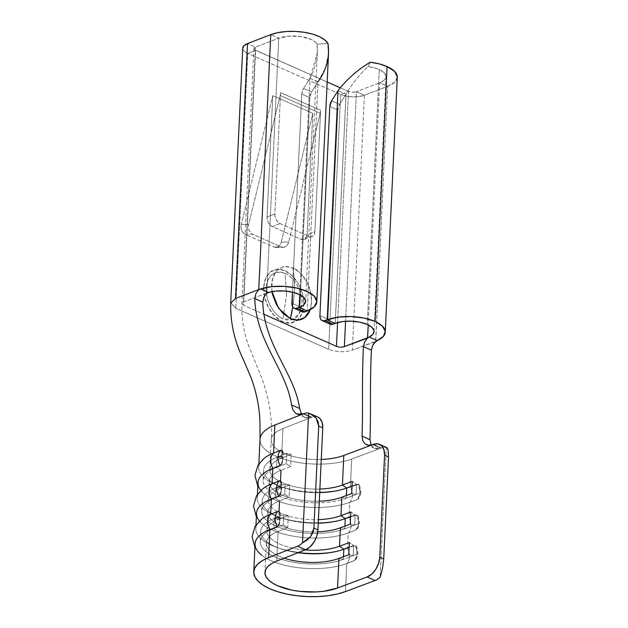 <?xml version="1.0" encoding="UTF-8"?>
<svg xmlns="http://www.w3.org/2000/svg" width="628" height="628" viewBox="0 0 628 628"><rect width="100%" height="100%" fill="white"/><g stroke="black" fill="none" stroke-linecap="round" stroke-linejoin="round"><path stroke-width="0.47" stroke-dasharray="3.14 2.35" d="M310.169 309.643A28.001 18.597 69 0 0 292.766 267.693A101.972 63.616 113.8 0 1 294.296 292.138A101.972 63.616 113.8 0 1 292.734 307.006L294.296 292.138C294.705 283.471 294.187 275.323 292.766 267.693L300.333 273.023L306.566 281.415L310.515 291.604L311.574 302.029L310.169 309.643M286.478 295.129L285.112 273.376C274.224 269.938 267.928 274.876 266.225 288.189C265.409 300.208 273.439 314.864 282.969 318.757L286.478 295.129L282.969 318.757A24.932 16.556 69 0 0 301.864 303.944A24.932 16.556 69 0 0 285.112 273.376A24.932 16.556 69 0 0 266.225 288.189A24.932 16.556 69 0 0 282.969 318.757L292.554 319.487L299.101 313.969L301.864 303.944C302.68 291.926 294.65 277.27 285.112 273.376L286.478 295.129M263.721 287.334A28.001 18.597 -111 0 1 284.947 270.692A28.001 18.597 -111 0 1 303.756 305.027L302.696 294.603L298.747 284.413L292.515 276.014L284.947 270.692L277.191 269.247L270.44 271.9L265.707 278.251L263.721 287.334L264.788 297.758L268.737 307.948L274.97 316.347L282.537 321.669L290.293 323.114L297.044 320.461L301.778 314.11L303.756 305.027A28.001 18.597 -111 0 1 282.537 321.669A28.001 18.597 -111 0 1 263.721 287.334M369.986 439.655L370.677 444.184L372.938 447.403L376.392 448.839L380.513 448.266L351.719 459.029L350.4 487.069L358.698 484.251L359.907 486.574L359.875 491.033A3.36 1.382 2.7 0 1 360.865 492.077C360.323 495.885 359.295 498.247 357.787 499.174L357.144 499.566A12.183 8.007 69.5 0 0 359.883 492.996A3.36 1.382 -177.3 0 0 360.865 492.077A3.36 1.382 -177.3 0 0 359.875 491.033L359.483 495.61L357.144 499.566L349.678 502.361L348.956 517.653L357.254 514.842L358.462 517.166L358.439 521.625A3.36 1.382 2.7 0 1 359.42 522.669C358.878 526.468 357.85 528.839 356.343 529.757L355.699 530.158A12.183 8.007 69.5 0 0 358.439 523.579A3.36 1.382 -177.3 0 0 359.42 522.669A3.36 1.382 -177.3 0 0 358.439 521.625L358.039 526.201L355.699 530.158L348.234 532.952A12.183 8.007 69.5 0 0 350.974 526.374L358.439 523.579A12.183 8.007 -110.5 0 1 355.699 530.158L348.234 532.952L347.512 548.244L354.985 545.449L356.437 545.936L357.089 549.947L356.602 556.785L354.263 560.749A12.183 8.007 69.5 0 0 356.994 554.171A3.36 1.382 -177.3 0 0 357.976 553.252A3.36 1.382 -177.3 0 0 356.994 552.216A3.36 1.382 2.7 0 1 357.976 553.252A3.36 1.382 2.7 0 1 356.994 554.171A12.183 8.007 -110.5 0 1 354.263 560.749L346.789 563.536A12.183 8.007 69.5 0 0 349.529 556.965L356.994 554.171L349.529 556.965A12.183 8.007 69.5 0 0 347.512 548.244A53.765 22.145 2.7 0 1 288.488 550.662A53.765 22.145 2.7 0 1 255.808 528.556A53.765 22.145 2.7 0 1 261.476 519.293M280.159 494.542L281.226 489.824L280.952 492.148M281.595 463.959L282.671 459.233L282.396 461.556M256.53 513.264A53.765 22.145 -177.3 0 0 289.21 535.37A53.765 22.145 -177.3 0 0 348.234 532.952L347.512 548.244L354.985 545.449L356.688 546.399L357.976 553.26C357.434 557.06 356.406 559.422 354.899 560.349L346.789 563.536L345.471 591.576L346.789 563.536A53.765 22.145 2.7 0 1 261.672 555.176M278.714 525.134L279.782 520.408L279.507 522.731M386.746 447.583L386.283 447.513L380.168 577.203L386.283 447.513A16.799 10.613 -65.7 0 0 381.337 447.96L351.719 459.029L350.4 487.069L357.866 484.274A12.183 8.007 -110.5 0 1 359.883 492.996A12.183 8.007 -110.5 0 1 357.144 499.566L349.678 502.361A12.183 8.007 69.5 0 0 352.41 495.782L359.883 492.996L352.41 495.782A12.183 8.007 69.5 0 0 350.4 487.069A53.765 22.145 2.7 0 1 291.368 489.487A53.765 22.145 2.7 0 1 258.689 467.381A53.765 22.145 2.7 0 1 264.357 458.118M397.296 76.781L394.871 82.04L387.664 86.326L379.657 82.786L368.236 324.919L379.657 82.786L384.477 79.921L386.102 76.396L384.273 72.754L379.273 69.551L367.254 324.456L379.273 69.551L374.068 67.777L368.008 66.639L370.261 62.203L368.008 66.639C359.593 74.332 352.269 83.516 346.012 94.2L339.622 104.358L331.615 100.818L339.622 104.358L346.012 94.2L335.211 323.357L346.012 94.2L338.005 90.66L346.012 94.2C352.269 83.516 359.593 74.332 368.008 66.639A22.686 9.341 -177.3 0 1 379.273 69.551A22.686 9.341 -177.3 0 1 386.102 76.687A22.686 9.341 -177.3 0 1 379.657 82.786L387.664 86.326L375.638 341.232L352.379 350.149L364.405 95.244L387.664 86.326L364.405 95.244L356.398 91.704L379.657 82.786L356.398 91.704L345.573 321.261L356.398 91.704L364.405 95.244L358.996 96.563L352.591 96.869L346.154 96.123L340.666 94.436L328.64 349.341L235.767 308.277L247.785 53.372L340.666 94.436L247.785 53.372L255.604 50.381L243.586 305.286L263.925 314.275L243.586 305.286L241.898 303.497L243.491 302.013L255.51 47.108L247.503 43.568L255.51 47.108L278.769 38.19L255.51 47.108L253.916 48.686L254.371 49.588L327.18 82.017L255.604 50.381L247.785 53.372L244.08 51.001L242.73 48.12M280.583 92.646A11.202 6.987 113.8 0 1 280.151 95.542L271.006 132.971L267.041 216.982L274.86 213.983L280.583 92.646L320.618 110.34L314.895 231.677L307.076 234.676L311.041 150.673L320.186 113.244A11.202 6.987 -66.2 0 0 320.618 110.34L314.895 231.677L314.338 234.22L313.019 236.002L311.127 236.74L308.952 236.34L280.127 223.599L278.008 222.108L276.265 219.753L275.158 216.903L274.86 213.983L280.583 92.646A11.202 6.987 113.8 0 1 280.151 95.542L320.186 113.244A11.202 6.987 -66.2 0 0 320.618 110.34L280.583 92.646M348.485 91.437L340.188 87.771L348.485 91.437L340.666 94.436L348.485 91.437L352.457 92.245L356.398 91.704A5.597 2.308 -177.3 0 1 348.485 91.437L337.581 322.58L348.485 91.437M271.979 291.659L271.547 284.335L273.525 275.252L278.259 268.902L285.01 266.248L292.766 267.693L283.715 266.421L276.312 270.762L272.105 279.805L271.979 291.659M271.006 132.971L267.041 216.982L267.34 219.902L268.446 222.752L270.189 225.099L272.309 226.59L301.134 239.339L303.308 239.739L305.2 238.993L306.519 237.219L307.076 234.676L312.799 113.338L272.764 95.644L271.006 132.971L280.151 95.542L320.186 113.244L288.715 241.984L287.593 244.637L285.787 246.514L283.573 247.322L281.289 246.945L252.464 234.205L250.462 232.69L249.033 230.272L248.413 227.32L248.68 224.282L271.006 132.971L272.764 95.644L241.293 224.384L241.019 227.422L241.647 230.366L243.067 232.784L245.077 234.299L273.902 247.04L276.187 247.424L278.4 246.616L280.198 244.739L281.32 242.078L312.799 113.338L272.764 95.644L241.293 224.384L248.68 224.282L271.006 132.971M337.786 110.018L329.779 106.477L337.786 110.018L339.622 104.358A7.842 4.891 -66.2 0 0 337.786 110.018L327.918 319.142L337.786 110.018M329.284 323.577L328.209 321.717L327.918 319.142L319.911 315.601L327.918 319.142A7.842 4.891 -66.2 0 0 330.226 324.221M317.988 81.813L309.981 78.272L317.313 52.752L317.069 44.125L327.973 43.513L317.069 44.125C318.192 56.049 315.829 67.432 309.981 78.272L299.776 294.658L309.981 78.272L303.591 88.43L301.754 94.09L292.413 292.138L301.754 94.09L309.761 97.63L299.894 306.754L291.887 303.214L299.894 306.754L309.761 97.63L311.598 91.971L317.988 81.813L309.981 78.272L303.591 88.43L311.598 91.971L317.988 81.813L307.186 310.97L317.988 81.813L325.453 68.012L328.53 53.286M301.259 311.19L300.184 309.329L299.894 306.754A7.842 4.891 -66.2 0 0 299.886 307.147L299.894 306.754M266.751 293.095L278.769 38.19A22.686 9.341 -177.3 0 1 301.102 36.597A22.686 9.341 -177.3 0 1 317.069 44.125L314.934 41.707L311.378 39.548L301.102 36.597L289.115 36.102L278.769 38.19L270.762 34.65L278.769 38.19L266.751 293.095L243.491 302.013L255.51 47.108A5.597 2.308 -177.3 0 0 253.916 48.615A5.597 2.308 -177.3 0 0 255.604 50.381L243.586 305.286L241.89 303.52L243.491 302.013L266.751 293.095L264.184 296.573M242.73 48.089A16.799 6.916 -177.3 0 0 247.785 53.372L235.767 308.277L230.963 303.002L235.484 298.473M303.889 304.674L299.179 307.43M364.405 95.244L352.379 350.149C344.544 352.449 336.632 352.175 328.64 349.341L340.666 94.436A16.799 6.916 -177.3 0 0 364.405 95.244M230.963 302.947L235.767 308.277L328.64 349.341C336.632 352.175 344.544 352.449 352.379 350.149L375.732 341.506L387.664 86.326A33.888 13.957 -177.3 0 0 397.289 77.22M303.591 88.43L311.598 91.971A7.842 4.891 -66.2 0 0 309.761 97.63L301.754 94.09A7.842 4.891 113.8 0 1 303.591 88.43M311.072 417.502L282.961 428.555A42.563 17.529 -177.3 0 0 275.511 432.676A42.563 17.529 -177.3 0 0 271.21 439.796A42.563 17.529 -177.3 0 0 321.269 459.437A42.563 17.529 -177.3 0 1 271.202 439.867A42.563 17.529 -177.3 0 1 275.511 432.676A42.563 17.529 -177.3 0 1 282.961 428.555L281.564 458.157L282.961 428.555L311.103 417.487L303.01 413.985L311.103 417.487L307.045 418.115L303.583 416.67L305.122 417.604L311.072 417.502M299.642 408.49L301.04 413.334L303.583 416.67L301.628 414.417M260.016 439.341A53.765 22.145 -177.3 0 0 336.435 462.844A53.765 22.145 -177.3 0 0 351.719 459.029A53.765 22.145 2.7 0 1 336.435 462.844A53.765 22.145 2.7 0 1 260.016 439.419M292.946 409.825L291.549 404.981M317.839 417.055A16.799 10.354 -66.6 0 0 311.888 417.18L311.103 417.487L311.888 417.18L303.787 413.679L311.888 417.18L316.269 416.6L317.666 416.984M257.975 482.673A53.765 22.145 -177.3 0 0 290.654 504.779A53.765 22.145 -177.3 0 0 349.678 502.361L348.956 517.653A53.765 22.145 2.7 0 1 289.932 520.07A53.765 22.145 2.7 0 1 257.252 497.973A53.765 22.145 2.7 0 1 262.92 488.702M255.086 543.848A53.765 22.145 -177.3 0 0 287.765 565.954A53.765 22.145 -177.3 0 0 346.789 563.536A12.183 8.007 -110.5 0 0 349.529 556.965A12.183 8.007 -110.5 0 0 347.512 548.244A53.765 22.145 -177.3 0 1 280.535 548.613A53.765 22.145 -177.3 0 1 259.144 521.421A53.765 22.145 -177.3 0 1 270.652 514.269M280.991 470.333A42.563 17.529 -177.3 0 0 269.231 481.645A42.563 17.529 -177.3 0 0 319.299 501.207A42.563 17.529 2.7 0 1 274.303 490.492A42.563 17.529 2.7 0 1 280.991 470.333L276.579 467.413A48.725 20.065 -177.3 0 0 277.788 495.696A48.725 20.065 -177.3 0 0 346.232 498.2L341.836 497.227L346.232 498.2L356.076 494.526L346.232 498.2A48.725 20.065 2.7 0 1 292.742 500.398A48.725 20.065 2.7 0 1 263.124 480.365A48.725 20.065 2.7 0 1 276.579 467.413L277.066 457.215A48.725 20.065 -177.3 0 0 263.611 470.168A48.725 20.065 -177.3 0 0 319.699 492.603A48.725 20.065 2.7 0 1 269.122 480.067A48.725 20.065 2.7 0 1 277.066 457.215L281.564 458.157L291.172 454.374L290.599 466.549L280.991 470.333L290.599 466.549L286.195 463.637L276.579 467.413L280.991 470.333L280.119 488.741L289.728 484.965L289.155 497.14L279.546 500.916A42.563 17.529 -177.3 0 0 267.795 512.228A42.563 17.529 -177.3 0 0 317.768 531.798A42.563 17.529 2.7 0 1 272.835 521.067A42.563 17.529 2.7 0 1 279.546 500.916L275.135 498.004A48.725 20.065 -177.3 0 0 276.344 526.288A48.725 20.065 -177.3 0 0 344.796 528.792L340.392 527.818L344.796 528.792L354.632 525.118L344.796 528.792A48.725 20.065 2.7 0 1 291.298 530.982A48.725 20.065 2.7 0 1 261.688 510.949A48.725 20.065 2.7 0 1 275.135 498.004L275.621 487.807A48.725 20.065 -177.3 0 0 262.166 500.759A48.725 20.065 -177.3 0 0 318.263 523.195A48.725 20.065 2.7 0 1 267.677 510.65A48.725 20.065 2.7 0 1 275.621 487.807L280.119 488.741A42.563 17.529 -177.3 0 0 273.431 508.908A42.563 17.529 -177.3 0 0 318.427 519.623A42.563 17.529 2.7 0 1 268.368 500.061A42.563 17.529 2.7 0 1 280.119 488.741L275.621 487.807L281.438 485.523L275.621 487.807L275.135 498.004L279.546 500.916L289.155 497.14L284.751 494.22L275.135 498.004L284.751 494.22L285.23 484.023L289.728 484.965L280.119 488.741L280.488 480.938M319.872 489.039A42.563 17.529 2.7 0 1 269.805 469.469A42.563 17.529 2.7 0 1 281.564 458.157A42.563 17.529 -177.3 0 0 274.876 478.316A42.563 17.529 -177.3 0 0 319.872 489.039M279.044 511.53L278.675 519.332A42.563 17.529 -177.3 0 0 269.545 537.16A42.563 17.529 -177.3 0 0 305.114 549.94A42.563 17.529 2.7 0 1 266.924 530.644A42.563 17.529 2.7 0 1 278.675 519.332L288.291 515.557L287.71 527.724L278.102 531.508A42.563 17.529 -177.3 0 0 266.351 542.82A42.563 17.529 -177.3 0 0 284.209 558.159A42.563 17.529 2.7 0 1 278.102 531.508L276.705 561.11L278.102 531.508L273.698 528.588A48.725 20.065 -177.3 0 0 274.899 556.871A48.725 20.065 -177.3 0 0 343.351 559.383L338.947 558.402L343.351 559.383L353.195 555.702L343.351 559.383A48.725 20.065 2.7 0 1 289.861 561.573A48.725 20.065 2.7 0 1 260.243 541.54A48.725 20.065 2.7 0 1 273.698 528.588L274.177 518.39A48.725 20.065 -177.3 0 0 260.722 531.343A48.725 20.065 -177.3 0 0 298.025 552.726A48.725 20.065 2.7 0 1 262.7 537.49A48.725 20.065 2.7 0 1 274.177 518.39L278.675 519.332L279.546 500.916M387.052 447.772L386.283 447.513A16.799 10.613 -65.7 0 0 381.337 447.96L373.425 444.381L381.337 447.96L380.537 448.259L372.616 444.687L380.537 448.259L374.366 448.29L371.101 445.126M350.236 524.137L354.632 525.118L355.118 514.921L350.589 516.609L355.118 514.921L350.809 511.961L355.118 514.921L354.632 525.118L350.236 524.137M344.921 526.123L344.796 528.792L344.921 526.123M281.446 485.515L285.23 484.023L281.446 485.515M285.23 484.023L284.751 494.22L289.155 497.14L289.728 484.965L285.23 484.023M358.133 515.808L359.42 522.669A3.36 1.382 2.7 0 1 358.439 523.579A12.183 8.007 69.5 0 0 356.421 514.866A12.183 8.007 -110.5 0 1 358.439 523.579L350.974 526.374A12.183 8.007 69.5 0 0 348.956 517.653L356.421 514.866L358.133 515.808L358.439 521.625M272.097 483.678A53.765 22.145 -177.3 0 0 260.589 490.829A53.765 22.145 -177.3 0 0 281.972 518.029A53.765 22.145 -177.3 0 0 348.956 517.653A12.183 8.007 -110.5 0 1 350.974 526.374A12.183 8.007 -110.5 0 1 348.234 532.952A53.765 22.145 2.7 0 1 263.108 524.592A53.765 22.145 2.7 0 1 259.45 521.028M348.791 554.728L353.195 555.702L353.674 545.504L349.144 547.2L353.674 545.504L349.364 542.553L353.674 545.504L353.195 555.702L348.791 554.728M343.477 556.714L343.351 559.383L343.477 556.714M288.291 515.557L278.675 519.332L274.177 518.39L283.785 514.615L288.291 515.557L283.785 514.615L274.177 518.39L273.698 528.588L278.102 531.508L287.71 527.724L283.306 524.812L273.698 528.588L283.306 524.812L283.785 514.615L283.306 524.812L287.71 527.724L288.291 515.557M351.672 493.545L356.076 494.526L356.555 484.329L352.033 486.025L356.555 484.329L352.253 481.378L356.555 484.329L356.076 494.526L351.672 493.545M346.366 495.531L346.232 498.2L346.366 495.531M291.172 454.374L281.564 458.157L277.066 457.215L282.875 454.931L277.066 457.215L276.579 467.413L286.195 463.637L286.674 453.44L291.172 454.374L286.674 453.44L282.89 454.923L286.674 453.44L286.195 463.637L290.599 466.549L291.172 454.374M354.985 545.449A12.183 8.007 -110.5 0 1 356.994 554.171A12.183 8.007 69.5 0 0 354.985 545.449M273.541 453.094A53.765 22.145 -177.3 0 0 262.025 460.245A53.765 22.145 -177.3 0 0 283.416 487.438A53.765 22.145 -177.3 0 0 350.4 487.069A12.183 8.007 -110.5 0 1 352.41 495.782A12.183 8.007 -110.5 0 1 349.678 502.361A53.765 22.145 2.7 0 1 264.553 494A53.765 22.145 2.7 0 1 260.895 490.437M280.002 515.878L279.939 513.704M356.688 546.399L356.994 552.216M282.883 454.703L282.82 452.521M359.577 485.224L360.865 492.077A3.36 1.382 2.7 0 1 359.883 492.996A12.183 8.007 69.5 0 0 357.866 484.274L359.577 485.224L359.875 491.033M281.438 485.295L281.383 483.113M280.127 223.599L272.309 226.59L301.134 239.339L308.952 236.34L280.127 223.599A7.842 5.205 -111 0 1 274.86 213.983L267.041 216.982A7.842 5.205 69 0 0 272.309 226.59L280.127 223.599M281.289 246.945L273.902 247.04L245.077 234.299L252.464 234.205L281.289 246.945L273.902 247.04A7.842 5.895 89.2 0 0 275.825 247.44A7.842 5.895 89.2 0 0 281.32 242.078L288.715 241.984L311.041 150.673L312.799 113.338L281.32 242.078L288.715 241.984A7.842 5.895 -90.8 0 1 283.212 247.346A7.842 5.895 -90.8 0 1 281.289 246.945M254.772 298.583L255.839 293.692L258.83 289.838M268.556 292.483L266.617 293.543M299.886 307.147A7.842 4.891 -66.2 0 0 302.201 311.833M301.134 239.339A7.842 5.205 69 0 0 304.282 239.519A7.842 5.205 69 0 0 307.076 234.676L314.895 231.677A7.842 5.205 -111 0 1 312.1 236.521A7.842 5.205 -111 0 1 308.952 236.34L301.134 239.339M245.077 234.299L252.464 234.205A7.842 5.895 -90.8 0 1 248.68 224.282L241.293 224.384A7.842 5.895 89.2 0 0 245.077 234.299M369.445 445.315L367.686 445.134M374.366 448.29L365.017 443.831M374.076 331.592L386.102 76.687M253.916 48.615L241.898 303.52C241.388 317.697 243.538 331.529 248.35 345.023L260.644 375.167C269.145 397.296 272.67 418.868 271.21 439.898M317.344 52.76L305.624 301.33M260.023 439.372L260.047 438.886M257.252 497.973L257.417 494.417M258.862 463.825L258.689 467.381M255.973 525L255.808 528.556M269.231 481.645L268.368 500.061M269.805 469.469L271.202 439.867M266.351 542.82L264.953 572.422M266.924 530.644L267.795 512.228M261.688 510.949L262.166 500.759M256.365 516.82L261.311 523.03M260.243 541.54L260.722 531.343M263.124 480.365L263.611 470.168M254.921 547.404L259.866 553.621M257.802 486.229L262.755 492.438M304.282 239.519L312.1 236.521M275.825 247.44L283.212 247.346M297.028 414.103L305.122 417.604"/><path stroke-width="0.94" d="M290.356 318.671A28.001 18.597 69 0 0 310.169 309.643L304.863 317.462L298.112 320.123L290.356 318.671L282.788 313.348L276.555 304.949L272.607 294.76L271.979 291.659L278.542 308.199L290.356 318.671L292.734 307.006A101.972 63.616 113.8 0 1 290.356 318.671M254.921 547.404L252.071 536.579L255.086 526.366L261.484 519.285A53.765 22.145 2.7 0 1 270.652 514.269L271.375 498.977L278.667 496.104A12.183 8.18 -111.5 0 1 276.603 487.406A3.36 1.382 2.7 0 1 281.344 487.548L281.226 489.864L281.344 487.548A3.36 1.382 -177.3 0 0 276.603 487.406A12.183 8.18 68.5 0 0 278.667 496.104L280.159 494.542M280.952 492.148L280.19 494.487L278.667 496.104L271.375 498.977A53.765 22.145 -177.3 0 0 256.53 513.264L255.973 525M256.365 516.82L253.516 505.987L256.53 495.775L262.928 488.694A53.765 22.145 2.7 0 1 272.097 483.678L272.819 468.386L280.112 465.521A12.183 8.18 -111.5 0 1 278.047 456.815A3.36 1.382 2.7 0 1 282.788 456.956L282.671 459.272L282.788 456.956A3.36 1.382 -177.3 0 0 278.047 456.815A12.183 8.18 68.5 0 0 280.112 465.521L281.595 463.959M282.396 461.556L281.627 463.896L280.112 465.521L272.819 468.386A53.765 22.145 -177.3 0 0 257.975 482.673L257.417 494.417M260.016 439.419A53.765 22.145 2.7 0 1 263.391 432.158A53.765 22.145 2.7 0 1 274.86 425.054L303.787 413.679A16.799 10.354 113.4 0 1 308.623 413.185L302.5 542.867A16.799 10.354 113.4 0 1 297.539 546.227L268.611 557.601L262.166 560.741L257.433 564.407L254.599 568.442L253.759 572.712L254.96 577.046L258.155 581.277L263.211 585.249L269.938 588.813L278.094 591.827L287.365 594.19L297.389 595.799L307.799 596.6L318.2 596.561L328.193 595.682L337.401 594.002L345.471 591.576L375.089 580.508L345.471 591.576A53.765 22.145 2.7 0 1 286.447 593.994A53.765 22.145 2.7 0 1 253.767 571.888A53.765 22.145 2.7 0 1 268.611 557.601L269.93 529.561L277.223 526.696A12.183 8.18 -111.5 0 1 275.158 517.998A3.36 1.382 2.7 0 1 279.907 518.139L279.782 520.447L279.907 518.139A3.36 1.382 -177.3 0 0 275.158 517.998A12.183 8.18 68.5 0 0 277.223 526.696L278.714 525.134M279.507 522.731L278.746 525.071L277.223 526.696L269.93 529.561A53.765 22.145 -177.3 0 0 255.086 543.848L253.767 571.888M322.219 320.68L330.226 324.221A7.842 4.891 -66.2 0 0 333.06 324.181L325.053 320.641A7.842 4.891 113.8 0 1 322.219 320.68A7.842 4.891 113.8 0 1 319.911 315.601L329.779 106.477A7.842 4.891 113.8 0 1 331.615 100.818L338.005 90.66C347.174 78.979 357.921 69.496 370.261 62.203L379.32 63.907L387.091 66.552L375.073 321.458A33.888 13.957 2.7 0 1 385.27 332.126A33.888 13.957 2.7 0 1 377.295 340.549L369.256 336.993L373.071 334.135L374.037 330.791L372.004 327.424L367.254 324.456A22.686 9.341 2.7 0 0 335.211 323.357L342.503 321.583L351.154 321.167L359.844 322.172L367.254 324.456A22.686 9.341 2.7 0 1 374.076 331.592A22.686 9.341 2.7 0 1 369.256 336.993L367.506 338.139L368.236 324.919L367.639 337.691L344.372 346.609L367.506 338.139L369.256 336.993L377.295 340.549L383.488 336.263L385.239 331.176L382.295 326.003L375.073 321.458L387.091 66.552A33.888 13.957 -177.3 0 0 370.261 62.203C357.921 69.496 347.174 78.979 338.005 90.66L327.204 319.817A33.888 13.957 2.7 0 1 375.073 321.458L364.005 318.051L351.021 316.543L338.092 317.164L327.204 319.817L335.211 323.357L333.06 324.181L325.053 320.641L327.204 319.817L338.005 90.66L331.615 100.818L329.779 106.477L319.911 315.601L320.202 318.176L321.277 320.037L322.98 320.9L327.204 319.817L335.211 323.357L330.987 324.441L329.284 323.577M340.188 87.771L327.18 82.017L340.188 87.771M263.925 314.275L336.459 346.342L337.581 322.58L336.459 346.342L263.925 314.275M345.573 321.261L344.372 346.609C341.891 347.457 339.253 347.363 336.459 346.342C339.253 347.363 341.891 347.457 344.372 346.609L345.573 321.261M294.194 308.293L302.201 311.833A7.842 4.891 -66.2 0 0 305.035 311.794L297.028 308.254L299.179 307.43L307.186 310.97L305.035 311.794L297.028 308.254A7.842 4.891 113.8 0 1 294.194 308.293A7.842 4.891 113.8 0 1 291.887 303.214L292.413 292.138L292.177 305.789L293.252 307.649L294.956 308.513L299.179 307.43L307.186 310.97L302.963 312.053L301.259 311.19M299.179 307.43L299.776 294.658L299.179 307.43A22.686 9.341 2.7 0 0 305.624 301.33L305.624 301.33A22.686 9.341 2.7 0 0 292.836 292.232A22.686 9.341 2.7 0 0 268.556 292.483L276.053 291.086L284.539 291L292.789 292.224L299.65 294.595L304.14 297.766L305.624 301.291L303.889 304.674M242.73 48.301L243.931 45.695L247.503 43.568L270.762 34.65L247.503 43.568L235.484 298.473L258.744 289.555L270.762 34.65L277.882 32.632L286.219 31.526L295.184 31.4L304.125 32.271L312.422 34.069L319.479 36.675L324.786 39.902L327.973 43.513A33.888 13.957 -177.3 0 0 304.125 32.271A33.888 13.957 -177.3 0 0 270.762 34.65L258.744 289.555L260.518 288.927L268.556 292.483L266.617 293.543L263.87 297.177L262.779 302.123C264.098 345.604 294.524 372.985 299.642 408.49L299.65 408.561M264.357 458.118A53.765 22.145 2.7 0 1 273.541 453.094L274.86 425.054L302.979 413.993L298.952 414.606L295.49 413.169L292.946 409.825L291.549 404.981C286.439 369.476 256.083 342.056 254.772 298.583C256.083 342.056 286.439 369.476 291.549 404.981L299.642 408.49C294.524 372.985 264.098 345.604 262.779 302.123L254.772 298.583L255.879 293.614L258.744 289.555L235.484 298.473L247.503 43.568A16.799 6.916 -177.3 0 0 242.73 48.089L230.712 302.994C230.319 322.054 234.22 340.211 242.416 357.465L251.074 377.671C256.491 392.453 259.45 407.219 259.953 421.969L260.023 439.372M317.988 81.813C326.615 69.865 329.943 57.101 327.973 43.513L328.53 53.286L316.81 301.864A33.888 13.957 2.7 0 1 307.186 310.97L314.275 306.802L316.818 301.675L314.432 296.353L307.477 291.588L296.958 288.095L284.398 286.368L271.634 286.658L260.518 288.927A33.888 13.957 2.7 0 1 297.162 288.142A33.888 13.957 2.7 0 1 316.81 301.864M385.27 332.126L397.289 77.22A33.888 13.957 -177.3 0 0 387.091 66.552L394.565 71.341L397.296 76.781M377.295 340.549L374.037 343.218L372.663 345.424L371.399 350.141L363.4 346.601L364.53 342.142L367.506 338.139L364.625 341.946L363.4 346.601C361.642 388.724 363.141 403.317 362.066 436.083C363.141 403.317 361.642 388.724 363.4 346.601L371.399 350.141C369.641 392.257 371.077 406.889 369.986 439.655C371.077 406.889 369.641 392.257 371.399 350.141L372.702 345.345L375.732 341.506L377.295 340.549M369.445 445.315L373.425 444.381A16.799 10.613 114.3 0 1 379.61 444.365A16.799 10.613 114.3 0 1 384.564 455.245L388.528 457.027L383.716 558.991L382.546 568.387L380.168 577.203A16.799 10.613 -65.7 0 1 375.089 580.508L367.168 576.936L375.089 580.508A16.799 10.613 -65.7 0 0 380.168 577.203L382.546 568.387L383.716 558.991L379.759 557.209L384.564 455.245L388.528 457.027L383.716 558.991L379.759 557.209A16.799 10.613 114.3 0 1 367.168 576.936L337.558 588.004A42.563 17.529 2.7 0 1 290.827 589.92A42.563 17.529 2.7 0 1 264.953 572.422A42.563 17.529 2.7 0 1 276.705 561.11L271.602 563.591L267.858 566.495L265.613 569.69L264.953 573.066L265.903 576.496L268.423 579.848L272.426 582.996L277.757 585.814L291.549 590.069L299.493 591.348L315.963 591.953L323.875 591.254L337.558 588.004L338.947 558.402A42.563 17.529 2.7 0 1 284.209 558.159A42.563 17.529 -177.3 0 0 338.947 558.402L348.791 554.728L349.364 542.553L339.52 546.227L340.392 527.818A42.563 17.529 2.7 0 1 317.768 531.798A42.563 17.529 -177.3 0 0 340.392 527.818L350.236 524.137L350.809 511.961L340.965 515.643L341.836 497.227A42.563 17.529 2.7 0 1 319.299 501.207A42.563 17.529 -177.3 0 0 341.836 497.227L351.672 493.545L352.253 481.378L342.409 485.051L343.806 455.457L373.425 444.381L377.907 443.855L381.604 445.731L383.936 449.726L384.564 455.245L379.759 557.209L378.582 563.395L375.772 569.321L371.768 574.071L367.168 576.936L337.558 588.004L338.947 558.402L348.791 554.728L349.364 542.553L339.52 546.227L340.392 527.818L350.236 524.137L350.809 511.961L340.965 515.643L341.836 497.227L351.672 493.545L352.253 481.378L342.409 485.051L343.806 455.457A42.563 17.529 -177.3 0 1 331.262 458.542A42.563 17.529 -177.3 0 1 321.269 459.437A42.563 17.529 -177.3 0 0 331.262 458.542A42.563 17.529 -177.3 0 0 343.806 455.457L372.592 444.695L368.471 445.268L365.017 443.831L362.756 440.62L362.066 436.083L369.986 439.71M235.484 298.473L230.963 302.947M282.82 452.521C282.6 450.7 281.933 449.931 280.834 450.221A12.183 8.18 68.5 0 0 278.047 456.815A12.183 8.18 -111.5 0 1 280.834 450.221L273.541 453.094L274.86 425.054A53.765 22.145 -177.3 0 0 263.391 432.158A53.765 22.145 -177.3 0 0 260.016 439.341L258.862 463.825M340.965 515.643A42.563 17.529 2.7 0 1 318.427 519.623A42.563 17.529 -177.3 0 0 340.965 515.643L345.274 518.595L344.921 526.123L345.274 518.595L350.589 516.609L345.274 518.595A48.725 20.065 2.7 0 1 318.263 523.195A48.725 20.065 -177.3 0 0 345.274 518.595L340.965 515.643M342.409 485.051A42.563 17.529 2.7 0 1 319.872 489.039A42.563 17.529 -177.3 0 0 342.409 485.051L346.719 488.011L346.366 495.531L346.719 488.011L352.033 486.025L346.719 488.011A48.725 20.065 2.7 0 1 319.699 492.603A48.725 20.065 -177.3 0 0 346.719 488.011L342.409 485.051M339.52 546.227A42.563 17.529 2.7 0 1 305.114 549.94A42.563 17.529 -177.3 0 0 339.52 546.227L343.83 549.186L343.477 556.714L343.83 549.186L349.144 547.2L343.83 549.186A48.725 20.065 2.7 0 1 298.025 552.726A48.725 20.065 -177.3 0 0 343.83 549.186L339.52 546.227M292.946 409.825L295.49 413.169L297.028 414.103L303.787 413.679A16.799 10.354 113.4 0 1 308.623 413.185L312.909 415.187L316.182 418.185L318.161 421.945L318.702 426.169L313.898 528.132L312.948 532.466L310.593 536.587L307.021 540.143L302.5 542.867L308.623 413.185L310.444 413.852L316.182 418.185L318.702 426.169L322.753 427.919L317.941 529.883L313.898 528.132L318.702 426.169L322.753 427.919L322.148 422.416L319.872 418.436L317.666 416.984M310.444 413.852L317.839 417.055A16.799 10.354 -66.6 0 1 322.753 427.919L317.941 529.883A16.799 10.354 -66.6 0 1 305.632 549.736L297.539 546.227L305.632 549.736L276.705 561.11L305.632 549.736L310.122 546.823L314.039 542.027L316.787 536.084L317.941 529.883L313.898 528.132L310.593 536.587L302.5 542.867A16.799 10.354 113.4 0 1 297.539 546.227L268.611 557.601L269.93 529.561A12.183 8.18 -111.5 0 1 270.652 514.269L271.375 498.977A12.183 8.18 -111.5 0 1 272.097 483.678L272.819 468.386A12.183 8.18 -111.5 0 1 273.541 453.094A12.183 8.18 68.5 0 0 272.819 468.386A53.765 22.145 2.7 0 0 260.895 490.437M280.002 515.878L279.892 513.343M279.939 513.704C279.711 511.875 279.052 511.106 277.945 511.404A12.183 8.18 68.5 0 0 275.158 517.998A12.183 8.18 -111.5 0 1 277.945 511.404L270.652 514.269A12.183 8.18 68.5 0 0 269.93 529.561A53.765 22.145 2.7 0 0 261.672 555.176M281.438 485.295L281.328 482.751M281.383 483.113C281.156 481.284 280.496 480.522 279.389 480.812A12.183 8.18 68.5 0 0 276.603 487.406A12.183 8.18 -111.5 0 1 279.389 480.812L272.097 483.678A12.183 8.18 68.5 0 0 271.375 498.977A53.765 22.145 2.7 0 0 259.45 521.028M282.883 454.703L282.773 452.16M280.991 470.333L280.488 480.938M279.546 500.916L279.044 511.53M387.052 447.772L388.128 449.993L388.528 457.027L388.128 449.993L387.358 448.094L386.283 447.513M279.389 480.812L272.097 483.678M277.945 511.404L270.652 514.269M280.834 450.221L273.541 453.094M264.184 296.573L262.779 302.123L254.764 298.488M255.839 293.692L256.067 293.237M258.83 289.838L260.518 288.927L268.556 292.483M367.686 445.134L366.611 444.789M365.017 443.831L362.756 440.62L362.066 436.083L369.986 439.655L371.101 445.126M291.549 404.981L299.642 408.49L301.628 414.417M264.372 458.11L257.975 465.191L254.96 475.404L257.802 486.229M386.785 447.599L379.61 444.365"/></g></svg>
